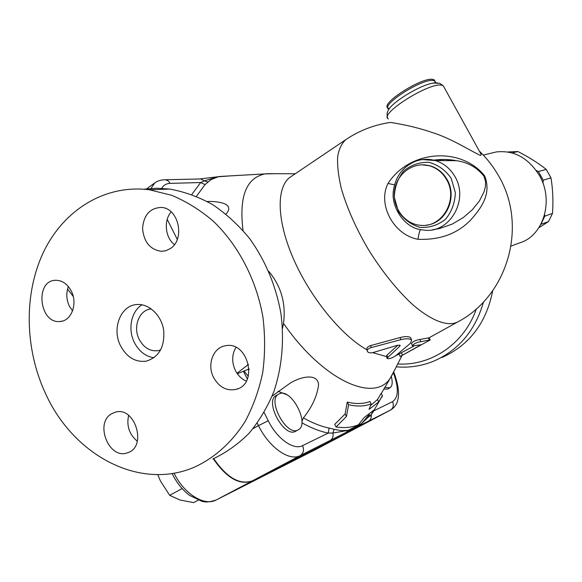 <?xml version="1.0" encoding="UTF-8"?>
<svg xmlns="http://www.w3.org/2000/svg" width="582" height="582" viewBox="0 0 582 582"><rect width="100%" height="100%" fill="white"/><g stroke="black" fill="none" stroke-linecap="round" stroke-linejoin="round"><path stroke-width="0.87" d="M171.152 211.899C163.484 220.614 165.172 237.478 174.396 244.622M235.928 347.389C231.818 354.562 231.629 362.244 235.361 370.443C237.943 375.463 241.588 379.013 246.295 381.101M128.622 415.41C126.367 425.835 129.269 434.448 137.323 441.258M68.378 286.591C66.035 292.964 66.326 299.41 69.265 305.943L72.546 310.948M143.609 189.194L156.602 188.241L169.813 189.077C184.479 191.733 198.782 196.927 212.728 204.66C226.223 213.79 238.511 225.074 249.598 238.525C265.29 260.409 275.693 285.165 280.822 312.803C284.482 340.157 282.015 367.409 273.795 391.802C267.327 407.422 259.055 421.281 248.98 433.364C238.045 444.241 225.991 452.781 212.816 459.002M45.716 393.956C73.325 454.818 138.916 490.757 193.828 467.411C214.06 458.31 231.752 442.662 245.051 421.63C253.046 406.738 258.925 390.449 262.693 372.764C265.145 354.569 265.225 336.069 262.948 317.248C256.436 279.84 238.38 245.197 213.267 221.16C200.215 210.066 186.364 201.452 171.712 195.312L149.479 189.797C104.949 184.087 63.787 209.993 43.628 251.853C23.564 293.895 24.648 349.025 45.716 393.956M170.213 248.63L165.914 250.689L161.279 251.329C149.989 249.569 143.754 241.886 142.561 228.282C143.812 214.787 150.112 207.847 161.469 207.439C178.776 208.152 185.44 239.522 170.213 248.63M213.558 377.442C206.814 364.739 213.085 347.563 225.307 345.795C247.976 340.463 258.83 384.28 236.074 389.38C226.624 391.199 219.116 387.212 213.558 377.442M111.679 413.722L115.243 412.202C135.097 405.821 147.617 447.151 127.473 452.781C109.081 460.056 94.24 423.092 111.679 413.722M71.39 291.306C77.85 303.775 71.419 320.958 60.281 321.468C39.198 324.356 34.403 280.051 55.879 280.284C62.419 280.415 67.592 284.096 71.39 291.306M151.378 308.955L151.225 308.962C139.287 309.58 132.587 326.786 139.193 339.35C143.747 347.709 149.989 351.492 157.918 350.706L160.661 349.942M142.023 304.808C131.183 311.268 127.604 329.223 134.347 342.456C138.982 351.375 145.536 356.475 154.012 357.763M120.532 345.766C126.752 357.232 135.264 362.382 146.075 361.204C159.068 357.203 164.924 346.814 163.651 330.023C161.352 315.197 148.963 303.491 136.966 304.532C120.714 305.157 111.569 328.626 120.532 345.766M476.367 308.816C464.451 343.751 431.066 366.129 397.71 363.968M396.255 366.835C409.19 367.97 421.732 366.049 433.874 361.08C458.812 350.109 475.363 330.38 483.533 301.883M441.971 357.493C469.434 345.177 486.348 322.901 492.721 290.673M213.725 458.623C226.995 477.873 239.915 485.272 252.479 480.805L348.334 432.317M348.036 432.47L252.115 481.001C239.529 485.468 226.602 478.062 213.332 458.783M387.83 357.377L387.285 358.621C389.416 358.949 392.181 358.017 395.571 355.842L410.543 343.184L411.612 340.077C409.83 338.491 406.221 338.353 400.794 339.662L371.163 347.614C368.195 348.538 366.936 349.833 367.388 351.484C368.37 352.852 370.305 353.194 373.193 352.517L397.419 345.293L400.118 345.344L399.878 346.159L387.83 357.377L386.979 355.18L397.899 345.162M387.168 358.33L386.412 356.439L386.979 355.18M367.235 350.742L366.966 349.426C366.529 347.781 367.795 346.486 370.756 345.548L400.176 337.509C405.53 336.185 409.081 336.301 410.827 337.858L411.125 338.702M400.321 356.395L430.273 339.895L420.873 341.663C416.225 342.5 413.416 343.904 412.463 345.883L421.019 344.806L400.387 356.359M395.651 355.777L413.962 346.028M412.354 345.621L411.525 343.678C412.5 341.707 415.293 340.295 419.906 339.452L429.043 337.807M367.053 349.833C341.314 335.632 309.704 296.842 292.957 257.724C276.123 218.563 276.443 185.796 290.913 176.681L345.744 139.687M386.47 356.584L372.64 352.656M346.414 416.537L336.025 426.984C344.602 428.236 352.088 427.479 358.49 424.714L364.005 417.709L373.775 410.135L370.087 416.276L372.989 412.1L382.432 395.702L378.707 401.907L369.068 409.408L371.163 403.886C364.812 406.396 357.29 406.68 348.603 404.73L346.414 416.537L345.097 413.984L347.25 402.089C355.988 404.177 363.554 403.981 369.934 401.5L371.163 403.886M381.763 397.39L382.418 396.058M370.087 416.276L369.17 414.493M336.025 426.984L334.701 424.387L345.097 413.984M382.432 395.702L381.195 393.33L377.485 399.543L378.707 401.907M370.53 405.567L377.485 399.543M348.603 404.73L347.25 402.089M538.91 227.708L548.477 221.604L552.485 213.434C553.373 201.212 552.871 189.354 550.972 177.866L546.2 169.362C538.066 162.953 528.652 157.009 517.944 151.531L507.81 151.982M544.599 214.831L544.803 216.118L541.376 223.393M536.146 170.381L538.401 171.566L543.217 180.173L543.021 183.439M540.904 224.317L548.477 221.604M544.803 216.118L552.485 213.434M543.217 180.173L550.972 177.866M538.401 171.566L546.2 169.362M512.175 152.957L517.944 151.531M279.527 393.701C291.429 388.158 310.191 424.329 298.195 429.858C286.831 437.249 266.512 399.587 278.807 394.043L279.527 393.701M298.195 429.858L295.7 431.211C284.3 438.617 264.017 401.005 276.348 395.433L278.807 394.043M391.337 376.743C392.828 382.534 392.341 386.244 389.875 387.881L384.884 387.336M389.875 387.881L387.67 389.067L383.865 389.074M157.751 474.592L160.428 480.987L169.689 495.333L179.947 500.003L193.639 502.615L198.2 500.178M182.115 488.567L169.689 495.333M67.548 289.108L73.216 296.427M479.117 150.694L481.27 154.594L480.543 155.459C471.951 151.771 451.181 138.247 432.208 132.521C413.882 126.083 393.788 122.853 390.282 122.438C374.233 124.824 359.516 130.484 346.13 139.425C341.874 143.026 339.051 148.73 337.669 156.536C337.204 165.477 338.404 176.055 341.256 188.277C346.916 207.992 356.14 228.711 368.937 250.427C382.381 271.75 396.597 289.48 411.583 303.622C430.913 320.689 447.558 326.902 457.503 322.086L429.087 337.778M435.169 81.604L434.376 79.96L433.059 79.458C422.699 76.475 380.024 103.589 387.888 107.961M388.034 108.07L389.409 108.594M420.539 229.679C419.673 230.632 418.807 233.84 417.963 239.289C439.752 240.191 457.321 233.775 470.671 220.025C482.107 207.214 491.506 193.457 484.682 175.888C461.068 146.409 409.619 149.88 388.012 183.461L394.501 184.843M433.699 160.145C441.505 159.082 449.108 159.272 456.521 160.712L456.535 160.712C467.63 162.218 476.731 167.318 483.831 176.019L485.577 181.569L485.395 186.757L484.122 191.638L479.43 200.928L472.424 209.666L463.287 217.581L452.236 224.092L439.497 228.544L432.702 229.715M388.012 183.461C377.311 204.238 393.468 234.888 417.963 239.289M419.869 229.534C403.995 226.885 390.653 206.705 393.476 190.067C395.738 176.201 403.071 166.597 415.49 161.272C421.972 158.951 428.563 158.711 435.263 160.552C443.819 163.222 450.439 168.671 455.109 176.899C468.859 199.939 449.966 232.749 425.216 230.254L419.869 229.534M446.721 179.845C458.536 199.67 442.065 227.882 420.771 225.343C404.701 224.354 392.115 207.41 394.603 190.489C396.786 173.509 413.576 161.272 429.312 165.739C436.827 167.943 442.633 172.643 446.721 179.845M196.461 196.316L205.024 184.596L211.113 179.569L218.265 176.775L230.196 175.888M207.243 201.481C218.265 201.139 235.477 203.504 226.005 214.074M243.043 230.494C238.882 196.578 246.259 177.714 265.166 173.894L275.039 173.705M205.024 184.596L200.688 182.53L191.798 194.497M217.457 176.892L204.333 180.871L207.854 181.984M164.124 179.773L200.812 178.965L204.333 180.871L200.688 182.53L170.213 183.366C165.95 183.526 162.945 185.527 161.192 189.383M265.166 173.894L220.331 176.448L199.444 178.994M237.005 373.266L248.536 364.31M237.347 373.753L249.111 368.93M268.768 271.35C281.171 286.148 286.082 303.491 283.514 323.381L282.539 328.343M368.813 414.755L367.489 417.025L369.214 414.58L361.451 423.66L369.803 415.723M373.833 410.827L392.537 401.66C398.321 397.717 398.852 388.805 394.145 374.939L393.439 373.033M371.243 414.646C371.614 417.65 370.647 419.855 368.341 421.252L390.435 410.114C393.345 408.142 394.043 405.319 392.537 401.66M253.061 428.643L258.481 425.631C269.11 447.543 289.53 461.715 300.268 455.553L346.275 432.302L348.138 430.345L341.336 430.636L334.061 429.32L332.911 433.052L348.138 430.345L361.451 423.66L359.058 425.864L368.341 421.252M272.114 396.153L289.727 383.458C299.861 376.83 318.332 372.349 318.543 385.299C316.957 396.422 311.901 407.284 303.375 417.883L301.942 421.383M395.054 369.192L389.991 378.627C373.848 402.889 323.083 380.592 283.514 323.381M334.061 429.32L329.114 428.068C321.104 426.431 312.519 423.034 303.375 417.883M301.883 422.808C311.261 428.032 320.056 431.451 328.263 433.073L329.114 428.068M252.479 480.805L300.268 455.553C303.557 453.291 304.328 449.981 302.575 445.63L328.263 433.073L332.911 433.052C333.522 436.478 332.54 438.995 329.958 440.589M278.021 391.257L286.548 394.654M491.048 153.212L496.301 151.946C514.03 150.032 528.383 157.875 539.383 175.458C554.355 200.725 543.268 236.19 519.544 242.905L511.076 246.07M257.259 423.187L258.481 425.631L268.237 420.742L264.133 412.565M400.176 337.509L400.794 339.662M370.756 345.548L371.163 347.614M399.499 345.053L399.878 346.159M401.413 352.961L402.54 355.078M428.388 338.062L429.531 340.208M419.906 339.452L420.873 341.663M177.284 239.428L167.223 219.37M216.133 500.011L216.191 499.974C207.345 502.819 205.315 501.924 202.107 501.386L189.768 495.5C182.581 490.109 176.717 482.856 172.185 473.741L172.556 473.406M316.011 449.362L315.64 449.551M347.869 432.564L315.677 449.537L216.257 499.945C204.537 506.58 184.028 493.994 174.062 473.159M347.738 432.63L315.728 449.508L216.257 499.945L252.115 481.001M444.168 87.424L443.266 85.787L441.774 85.241C429.56 81.858 378.242 114.487 388.347 118.932M435.78 82.833L435.001 81.087L433.685 80.592C423.179 77.624 380.046 105.204 388.638 109.19L388.885 109.343M437.606 82.891L433.539 83.037C420.568 84.696 391.337 102.49 388.216 110.5M451.188 178.361L455.328 192.526C455.029 202.762 451.741 211.688 445.47 219.298C437.853 225.27 429.371 227.962 420.015 227.395C411.016 224.732 403.784 219.349 398.335 211.259L394.334 197.444C394.552 187.484 397.666 178.689 403.668 171.064C411.052 164.953 419.455 162.043 428.876 162.334C438.064 164.793 445.499 170.133 451.188 178.361M422.387 159.563L435.263 160.552L456.535 160.712M422.547 164.793L429.858 165.732C437.366 167.936 443.164 172.636 447.245 179.823C457.794 197.705 445.616 223.553 426.366 225.132M150.054 189.776L154.834 182.864C157.722 180.791 161.272 179.758 165.484 179.751L168.191 180.886L170.213 183.366M244.091 371.127L248.281 376.248M273.053 395.265L272.623 394.872M249.132 369.65L248.718 369.141M247.314 379.035L243.451 371.331M302.575 445.63C293.721 450.548 277.003 438.741 268.237 420.742M395.091 375.674L394.145 374.939M348.065 432.462L390.558 410.048C399.412 404.803 400.882 393.228 394.96 375.325L393.818 372.24M346.275 432.302L359.058 425.864M149.472 189.797L169.799 189.077M161.279 251.329L165.463 250.82M236.074 389.38L238.002 388.711M127.473 452.781L128.477 452.396M60.281 321.468L62.652 321.009M410.827 337.858L411.612 340.077M399.048 354.365L400.183 356.453M429.036 337.793L430.214 339.917M434.376 79.96L435.569 82.448L433.539 83.037L439.89 83.386L443.266 85.787L481.27 154.594M387.474 117.324C386.761 114.567 387.008 112.297 388.209 110.5M433.757 160.159L445.004 159.446L456.521 160.712M457.503 322.086C508.071 295.802 528.441 225.125 498.105 175.015C493.041 166.27 486.879 158.391 479.626 151.371M429.312 165.739L422.001 164.793M389.991 378.627L381.275 393.49M348.196 432.39L390.558 410.048M145.806 189.383L154.543 183.075M483.286 155.081L496.301 151.946M295.263 173.749L266.527 173.691M402.053 355.442L390.806 377.522"/></g></svg>

